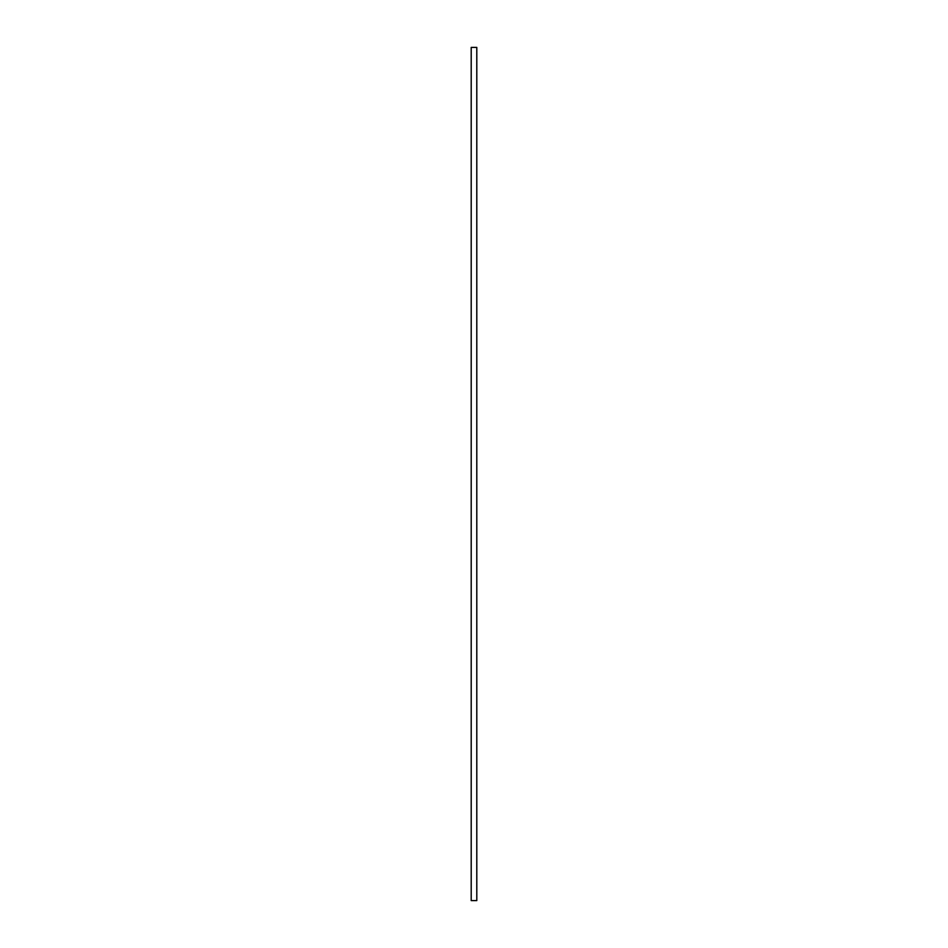 <?xml version="1.0" encoding="UTF-8"?>
<svg xmlns="http://www.w3.org/2000/svg" width="948" height="948" viewBox="0 0 948 948"><rect width="100%" height="100%" fill="white"/><g stroke="black" fill="none" stroke-linecap="round" stroke-linejoin="round"><path stroke-width="1.42" d="M476.797 900.6L476.797 47.4L471.203 47.4L471.203 900.6L476.797 900.6"/></g></svg>
